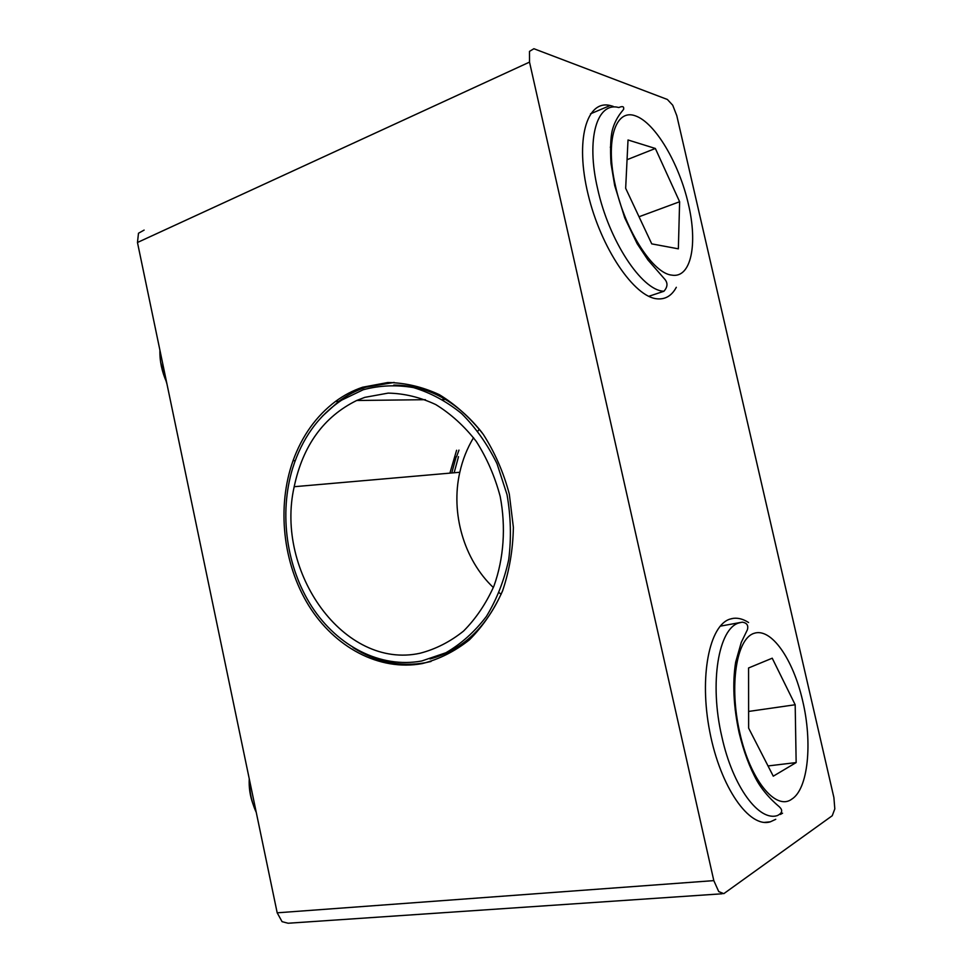 <?xml version="1.0" encoding="UTF-8"?>
<svg xmlns="http://www.w3.org/2000/svg" width="972" height="972" viewBox="0 0 972 972"><rect width="100%" height="100%" fill="white"/><g stroke="black" fill="none" stroke-linecap="round" stroke-linejoin="round"><path stroke-width="1.46" d="M775.753 819.311L770.346 821.814C749.412 828.509 720.471 787.381 709.815 731.916C698.892 676.548 709.426 625.069 730.094 619.079L733.398 618.338C738.319 617.755 743.373 619.152 748.586 622.53M676.318 287.299C671.834 295.597 665.577 299.449 657.534 298.866L657.072 298.817C634.327 297.043 601.024 248.48 588.109 194.412C574.877 140.308 586.505 99.581 610.149 105.511L613.186 106.361M364.828 397.354L388.144 393.113C404.279 393.441 420.147 397.256 435.76 404.571C450.85 413.853 464.337 426.113 476.231 441.361C486.863 458.031 494.845 476.377 500.179 496.4C506.048 527.031 503.824 558.438 493.934 586.08C486.049 603.624 475.916 618.629 463.51 631.107C450.133 641.799 435.65 649.174 420.086 653.233C344.052 670.024 274.784 572.131 294.188 486.717C302.912 445.468 323.749 416.733 356.7 400.488L364.828 397.354M456.135 456.84L451.773 472.975M454.143 472.769L458.505 456.67M393.782 385.094C427.619 385.191 457.071 401.096 482.161 432.795M502.925 590.016C486.948 627.122 462.636 650.11 430.013 658.992M421.751 660.984L445.929 652.734C461.226 643.853 474.725 631.751 486.413 616.406C496.716 599.481 504.14 580.563 508.708 559.665C511.418 538.111 510.847 516.424 507.02 494.614L496.984 463.632C487.507 444.362 475.709 427.668 461.603 413.574C446.525 401.339 430.462 392.688 413.416 387.585C396.248 384.657 379.505 385.386 363.188 389.76L341.707 400.112C318.342 415.773 301.976 438.554 292.596 468.443C278.867 513.568 286.4 567.405 311.976 606.893C337.624 646.21 380.514 668.675 421.751 660.984M422.31 663.572C379.214 671.555 334.502 647.194 308.634 605.398C282.828 563.432 276.668 506.813 293.022 460.752C302.061 435.784 316.24 416.004 335.534 401.412C343.93 395.215 352.97 390.489 362.641 387.221L387.804 382.518C405.239 382.774 422.419 386.832 439.344 394.668C455.71 404.644 470.351 417.875 483.278 434.363C494.833 452.405 503.508 472.295 509.304 494.019L513.374 527.31C512.973 549.751 509.328 571.062 502.451 591.231C493.873 610.209 482.841 626.43 469.379 639.868C454.847 651.386 439.162 659.283 422.31 663.572M394.146 382.433L365.8 387.221C356.141 390.489 347.113 395.203 338.718 401.375L322.412 416.15M353.055 647.571C375.836 662.053 399.917 667.108 425.323 662.746L431.046 661.458M735.974 710.836L735.184 709.924M144.123 230.097L138.486 233.231L137.465 242.49L529.521 62.111L529.473 51.395L533.895 48.722L667.375 99.472L672.721 105.207L676.791 115.668L833.891 797.538L834.814 808.886L832.251 815.727L723.788 893.669L718.721 891.567L713.812 880.62L277.19 912.817L282.062 921.663L288.125 923.242L722.172 893.778M277.19 912.817L137.465 242.49M529.521 62.111L713.812 880.62M458.966 450.097L456.512 456.816M796.153 762.57L773.275 776.178L748.634 728.125L748.574 667.971L772.23 658.202L795.181 704.749L796.153 762.57L768.026 765.948M756.69 778.098L755.536 778.232M748.61 711.443L795.181 704.749M249.391 779.483C249.294 791.269 251.578 802.228 256.256 812.385M249.257 778.827C248.808 787.417 250.011 795.691 252.854 803.637M639.029 216.756L679.622 201.751L678.359 248.832L651.75 243.875L625.664 188.276L628.021 139.98L655.359 148.473L627.062 159.7M611.242 146.784L610.295 147.173M655.359 148.473L679.622 201.751M159.93 350.297C159.615 360.855 161.826 371.474 166.564 382.142M160.647 362.362L166.965 384.049M449.902 473.133L456.597 450.255M479.318 429.138L477.847 431.155M473.546 437.679C467.168 448.262 462.587 459.805 459.805 472.271C450.498 513.095 463.899 559.726 493.351 587.538M499.195 592.726L501.139 594.293M663.378 291.223L663.876 291.284C667.545 287.202 667.946 283.302 665.079 279.584L647.984 259.998L637.158 243.705L624.729 217.825L614.693 185.579L610.987 163.393C610.173 149.008 610.574 138.109 612.19 130.685C615.896 116.118 624.656 109.071 623.623 109.034C624.121 106.458 622.517 105.96 618.824 107.528C596.99 101.477 585.861 138.68 597.61 188.665C608.922 240.789 641.678 290.033 663.378 291.223M688.346 203.926C679.173 163.588 655.286 122.727 635.421 115.862C615.434 108.317 605.009 140.576 615.398 185.713C625.19 230.704 653.16 273.618 671.859 275.137C691.068 278.502 697.981 244.312 688.346 203.926M742.268 622.153L739.109 622.894C718.636 628.106 709.11 682.672 721.904 736.97C732.754 786.542 758.925 821.923 777.539 815.52C782.278 813.054 782.946 810.223 779.52 807.052C780.735 807.623 766.531 797.332 757.176 781.136C749.679 767.637 743.665 751.55 739.133 732.876C733.508 706.559 732.353 682.976 735.658 662.139L741.284 642.358L747.383 629.759C748.598 625.409 746.897 622.87 742.268 622.153M802.69 700.97C793.152 658.992 771.063 627.159 753.835 633.404C736.472 638.932 728.939 685.588 739.753 732.584C750.056 779.823 775.778 811.122 791.755 799.154C808.254 789.07 812.641 742.657 802.69 700.97M780.382 814.451L782.557 813.199M770.346 821.814L764.344 822.397M610.149 105.511L590.502 113.833M335.534 401.412L338.718 401.375M293.022 460.752L295.245 460.607M648.761 296.314L663.876 291.284M720.179 626.175L740.652 622.444M459.805 472.271L294.188 486.717M445.613 399.456L442.588 399.492M425.372 399.686L356.7 400.488M733.398 618.338L731.466 618.69"/></g></svg>

